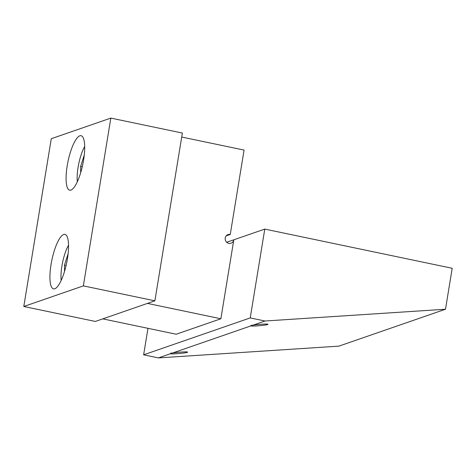 <?xml version="1.0" encoding="UTF-8"?>
<svg xmlns="http://www.w3.org/2000/svg" width="476" height="476" viewBox="0 0 476 476"><rect width="100%" height="100%" fill="white"/><g stroke="black" fill="none" stroke-linecap="round" stroke-linejoin="round"><path stroke-width="0.71" d="M77.338 181.731A23.282 6.301 101.8 0 1 84.704 146.507M84.282 154.986L80.634 166.427L80.706 172.639M82.265 166.767L80.634 166.427M61.178 280.429A23.282 6.301 101.8 0 1 68.544 245.205M68.122 253.684L64.474 265.12L64.54 271.338M66.104 265.465L64.474 265.12M110.831 118.096L182.362 133.048L154.884 300.832L95.331 321.449L23.8 306.49L51.277 138.706L110.831 118.096L83.354 285.88L23.8 306.49M70.954 190.085A27.834 7.533 101.8 0 1 69.698 190.192A27.834 7.533 101.8 0 1 68.02 161.406A27.834 7.533 101.8 0 1 81.093 135.702A27.834 7.533 101.8 0 1 83.199 162.298A27.834 7.533 101.8 0 1 70.954 190.085M54.788 288.783A27.834 7.533 101.8 0 1 53.538 288.884A27.834 7.533 101.8 0 1 51.86 260.098A27.834 7.533 101.8 0 1 64.932 234.394A27.834 7.533 101.8 0 1 67.039 260.991A27.834 7.533 101.8 0 1 54.788 288.783M154.884 300.832L83.354 285.88M147.441 303.408L102.78 318.872L176.221 334.229L220.882 318.765L147.441 303.408M226.207 235.87L230.247 234.472L244.069 150.083L181.707 137.046M226.701 242.272L233.811 239.809A4.558 4.326 -109.1 0 1 225.434 240.326A4.558 4.326 -109.1 0 1 230.247 234.472M264.781 229.093L250.233 317.914L265.013 321.008L445.494 309.233L452.2 268.28L264.781 229.093L233.811 239.809L220.882 318.765M445.494 309.233L338.894 346.135L158.413 357.904L143.633 354.816L147.976 328.321M250.233 317.914L143.633 354.816M250.894 325.893A8.348 1.285 9.3 0 1 250.828 325.691A8.348 1.285 9.3 0 1 252.935 325.191C257.706 324.305 268.44 323.674 267.982 324.305C268.297 325.066 251.858 326.595 250.894 325.893L172.538 353.019C177.31 352.133 188.044 351.502 187.586 352.133C187.895 352.894 171.461 354.424 170.497 353.722L158.413 357.904M265.013 321.008L252.935 325.191M170.497 353.722A8.348 1.285 9.3 0 1 170.432 353.519A8.348 1.285 9.3 0 1 172.538 353.019"/></g></svg>
